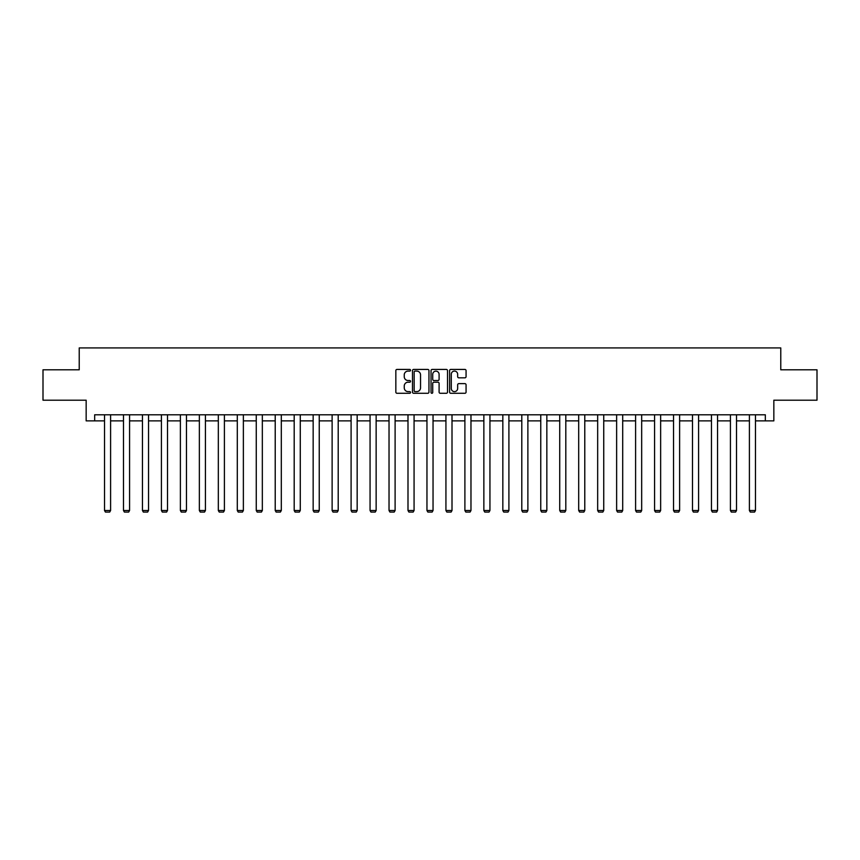 <?xml version="1.0" encoding="UTF-8"?>
<svg xmlns="http://www.w3.org/2000/svg" width="860" height="860" viewBox="0 0 860 860"><rect width="100%" height="100%" fill="white"/><g stroke="black" fill="none" stroke-linecap="round" stroke-linejoin="round"><path stroke-width="1.29" d="M410.542 370.252A0.839 0.839 0 0 0 409.715 369.424L397.03 369.424A1.193 1.193 0 0 0 395.837 370.617L395.837 392.096A1.193 1.193 0 0 0 397.03 393.289L409.715 393.289A0.839 0.839 0 0 0 410.542 392.45A0.839 0.839 0 0 0 409.715 391.623L408.07 391.623A3.816 3.816 0 0 1 404.254 387.796L404.254 386.011A3.816 3.816 0 0 1 408.07 382.195L409.715 382.195A0.839 0.839 0 0 0 410.542 381.356A0.839 0.839 0 0 0 409.715 380.518L408.07 380.518A3.816 3.816 0 0 1 404.254 376.702L404.254 374.906A3.816 3.816 0 0 1 408.07 371.09L409.715 371.09A0.839 0.839 0 0 0 410.542 370.252M464.873 377.83A1.193 1.193 0 0 0 466.066 376.637L466.066 370.617A1.193 1.193 0 0 0 464.873 369.424L450.79 369.424A1.193 1.193 0 0 0 449.597 370.617L449.597 392.096A1.193 1.193 0 0 0 450.79 393.289L464.873 393.289A1.193 1.193 0 0 0 466.066 392.096L466.066 384.818A1.193 1.193 0 0 0 464.873 383.625L458.853 383.625A1.193 1.193 0 0 0 457.66 384.818L457.66 388.43A3.193 3.193 0 0 1 454.467 391.623A3.193 3.193 0 0 1 451.274 388.43L451.274 374.283A3.193 3.193 0 0 1 454.467 371.09A3.193 3.193 0 0 1 457.66 374.283L457.66 376.637A1.193 1.193 0 0 0 458.853 377.83L464.873 377.83M94.675 420.873L94.675 414.789L765.325 414.789L765.325 420.873L773.839 420.873L773.839 400.201L817 400.201L817 369.8L780.772 369.8L780.772 347.924L79.228 347.924L79.228 369.8L43 369.8L43 400.201L86.161 400.201L86.161 420.873L104.522 420.873M428.957 370.617A1.193 1.193 0 0 0 427.764 369.424L413.681 369.424A1.193 1.193 0 0 0 412.488 370.617L412.488 392.096A1.193 1.193 0 0 0 413.681 393.289L427.764 393.289A1.193 1.193 0 0 0 428.957 392.096L428.957 370.617M432.236 369.424L446.318 369.424A1.193 1.193 0 0 1 447.512 370.617L447.512 392.096A1.193 1.193 0 0 1 446.318 393.289L440.298 393.289A1.193 1.193 0 0 1 439.094 392.096L439.094 383.388A1.193 1.193 0 0 0 437.901 382.195L433.913 382.195A1.193 1.193 0 0 0 432.72 383.388L432.72 392.45A0.839 0.839 0 0 1 431.881 393.289A0.839 0.839 0 0 1 431.043 392.45L431.043 370.617A1.193 1.193 0 0 1 432.236 369.424M110.596 420.873L123.485 420.873M129.57 420.873L142.459 420.873M148.533 420.873L161.422 420.873M167.506 420.873L180.385 420.873M186.47 420.873L199.359 420.873M205.432 420.873L218.322 420.873M224.406 420.873L237.296 420.873M243.369 420.873L256.258 420.873M262.332 420.873L275.221 420.873M281.306 420.873L294.195 420.873M300.269 420.873L313.158 420.873M319.243 420.873L332.121 420.873M338.206 420.873L351.095 420.873M357.169 420.873L370.058 420.873M376.142 420.873L389.032 420.873M395.106 420.873L407.995 420.873M414.068 420.873L426.958 420.873M433.042 420.873L445.931 420.873M452.005 420.873L464.894 420.873M470.968 420.873L483.858 420.873M489.942 420.873L502.831 420.873M508.905 420.873L521.794 420.873M527.879 420.873L540.757 420.873M546.842 420.873L559.731 420.873M565.805 420.873L578.694 420.873M584.779 420.873L597.668 420.873M603.741 420.873L616.631 420.873M622.704 420.873L635.594 420.873M641.678 420.873L654.567 420.873M660.641 420.873L673.53 420.873M679.615 420.873L692.493 420.873M698.578 420.873L711.467 420.873M717.541 420.873L730.43 420.873M736.515 420.873L749.404 420.873M755.478 420.873L765.325 420.873M414.993 371.09A0.839 0.839 0 0 0 414.154 371.928L414.154 390.784A0.839 0.839 0 0 0 414.993 391.623L416.724 391.623A3.816 3.816 0 0 0 420.54 387.796L420.54 374.906A3.816 3.816 0 0 0 416.724 371.09L414.993 371.09M439.094 374.347A3.193 3.193 0 0 0 435.912 371.154A3.193 3.193 0 0 0 432.72 374.347L432.72 379.325A1.193 1.193 0 0 0 433.913 380.518L437.901 380.518A1.193 1.193 0 0 0 439.094 379.325L439.094 374.347M110.596 414.789L110.596 510.496L104.522 510.496L104.522 414.789M110.596 510.496L109.693 512.076L105.436 512.076L104.522 510.496M129.57 414.789L129.57 510.496L123.485 510.496L123.485 414.789M129.57 510.496L128.656 512.076L124.399 512.076L123.485 510.496M148.533 414.789L148.533 510.496L142.459 510.496L142.459 414.789M148.533 510.496L147.619 512.076L143.362 512.076L142.459 510.496M167.506 414.789L167.506 510.496L161.422 510.496L161.422 414.789M167.506 510.496L166.593 512.076L162.336 512.076L161.422 510.496M186.47 414.789L186.47 510.496L180.385 510.496L180.385 414.789M186.47 510.496L185.556 512.076L181.299 512.076L180.385 510.496M205.432 414.789L205.432 510.496L199.359 510.496L199.359 414.789M205.432 510.496L204.519 512.076L200.273 512.076L199.359 510.496M224.406 414.789L224.406 510.496L218.322 510.496L218.322 414.789M224.406 510.496L223.493 512.076L219.236 512.076L218.322 510.496M243.369 414.789L243.369 510.496L237.296 510.496L237.296 414.789M243.369 510.496L242.455 512.076L238.198 512.076L237.296 510.496M262.332 414.789L262.332 510.496L256.258 510.496L256.258 414.789M262.332 510.496L261.429 512.076L257.172 512.076L256.258 510.496M281.306 414.789L281.306 510.496L275.221 510.496L275.221 414.789M281.306 510.496L280.392 512.076L276.135 512.076L275.221 510.496M300.269 414.789L300.269 510.496L294.195 510.496L294.195 414.789M300.269 510.496L299.355 512.076L295.098 512.076L294.195 510.496M319.243 414.789L319.243 510.496L313.158 510.496L313.158 414.789M319.243 510.496L318.329 512.076L314.072 512.076L313.158 510.496M338.206 414.789L338.206 510.496L332.121 510.496L332.121 414.789M338.206 510.496L337.292 512.076L333.035 512.076L332.121 510.496M357.169 414.789L357.169 510.496L351.095 510.496L351.095 414.789M357.169 510.496L356.255 512.076L352.009 512.076L351.095 510.496M376.142 414.789L376.142 510.496L370.058 510.496L370.058 414.789M376.142 510.496L375.229 512.076L370.972 512.076L370.058 510.496M395.106 414.789L395.106 510.496L389.032 510.496L389.032 414.789M395.106 510.496L394.192 512.076L389.935 512.076L389.032 510.496M414.068 414.789L414.068 510.496L407.995 510.496L407.995 414.789M414.068 510.496L413.165 512.076L408.909 512.076L407.995 510.496M433.042 414.789L433.042 510.496L426.958 510.496L426.958 414.789M433.042 510.496L432.128 512.076L427.871 512.076L426.958 510.496M452.005 414.789L452.005 510.496L445.931 510.496L445.931 414.789M452.005 510.496L451.091 512.076L446.834 512.076L445.931 510.496M470.968 414.789L470.968 510.496L464.894 510.496L464.894 414.789M470.968 510.496L470.065 512.076L465.808 512.076L464.894 510.496M489.942 414.789L489.942 510.496L483.858 510.496L483.858 414.789M489.942 510.496L489.028 512.076L484.771 512.076L483.858 510.496M508.905 414.789L508.905 510.496L502.831 510.496L502.831 414.789M508.905 510.496L507.991 512.076L503.745 512.076L502.831 510.496M527.879 414.789L527.879 510.496L521.794 510.496L521.794 414.789M527.879 510.496L526.965 512.076L522.708 512.076L521.794 510.496M546.842 414.789L546.842 510.496L540.757 510.496L540.757 414.789M546.842 510.496L545.928 512.076L541.671 512.076L540.757 510.496M565.805 414.789L565.805 510.496L559.731 510.496L559.731 414.789M565.805 510.496L564.902 512.076L560.645 512.076L559.731 510.496M584.779 414.789L584.779 510.496L578.694 510.496L578.694 414.789M584.779 510.496L583.865 512.076L579.608 512.076L578.694 510.496M603.741 414.789L603.741 510.496L597.668 510.496L597.668 414.789M603.741 510.496L602.828 512.076L598.571 512.076L597.668 510.496M622.704 414.789L622.704 510.496L616.631 510.496L616.631 414.789M622.704 510.496L621.801 512.076L617.544 512.076L616.631 510.496M641.678 414.789L641.678 510.496L635.594 510.496L635.594 414.789M641.678 510.496L640.764 512.076L636.508 512.076L635.594 510.496M660.641 414.789L660.641 510.496L654.567 510.496L654.567 414.789M660.641 510.496L659.728 512.076L655.481 512.076L654.567 510.496M679.615 414.789L679.615 510.496L673.53 510.496L673.53 414.789M679.615 510.496L678.701 512.076L674.444 512.076L673.53 510.496M698.578 414.789L698.578 510.496L692.493 510.496L692.493 414.789M698.578 510.496L697.664 512.076L693.407 512.076L692.493 510.496M717.541 414.789L717.541 510.496L711.467 510.496L711.467 414.789M717.541 510.496L716.638 512.076L712.381 512.076L711.467 510.496M736.515 414.789L736.515 510.496L730.43 510.496L730.43 414.789M736.515 510.496L735.601 512.076L731.344 512.076L730.43 510.496M755.478 414.789L755.478 510.496L749.404 510.496L749.404 414.789M755.478 510.496L754.564 512.076L750.307 512.076L749.404 510.496"/></g></svg>
